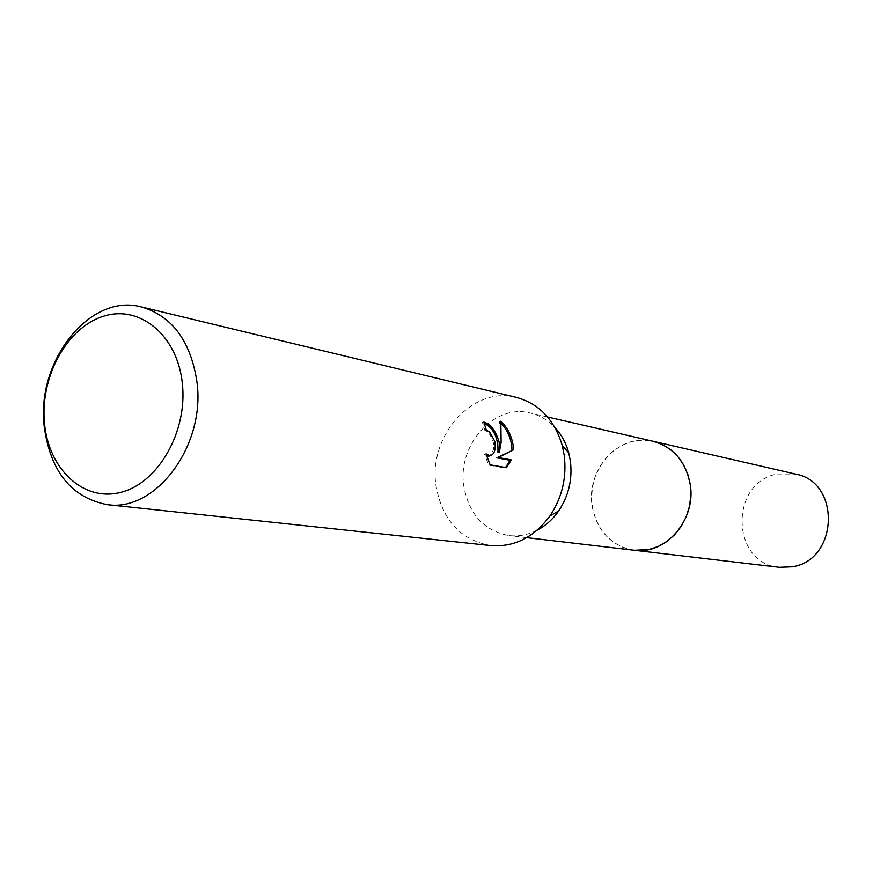 <?xml version="1.0" encoding="UTF-8"?>
<svg xmlns="http://www.w3.org/2000/svg" width="873" height="873" viewBox="0 0 873 873"><rect width="100%" height="100%" fill="white"/><g stroke="black" fill="none" stroke-linecap="round" stroke-linejoin="round"><path stroke-width="0.65" stroke-dasharray="4.37 3.27" d="M537.102 530.249C527.99 534.876 518.627 536.644 509.014 535.575C484.024 530.817 468.976 514.372 463.847 486.228C457.081 445.121 494.183 403.37 530.26 412.994C539.667 415.221 547.884 420.044 554.912 427.454M634.169 550.263C611.1 545.941 597.11 531.221 592.2 506.1C585.696 469.39 619.786 432.408 653.048 441.269M490.888 545.603C460.464 540.049 442.185 520.133 436.031 485.835C427.945 436.009 472.959 385.364 516.554 397.455M484.177 423.023L482.42 422.456L484.897 430.465L488.269 432.397C495.242 442.076 495.635 449.933 489.447 455.99M484.897 430.465L486.294 430.116M501.178 423.383L499.4 421.572C501.08 431.044 500.589 441.367 497.937 452.552M499.4 421.572L500.84 421.212M486.567 455.815L484.602 454.2L488.651 465.145L505.031 468.037L506.471 467.688M488.651 465.145L490.113 464.796M484.602 454.2L486.021 453.851M482.42 422.456L483.849 422.085M779.338 567.308C730.832 563.805 729.282 482.289 777.232 474.006L795.489 474.061M633.405 550.176L623.715 547.72L614.767 543.159L606.899 536.666L600.438 528.536L595.615 519.086L592.636 508.708L591.578 497.817L592.505 486.818L595.364 476.167L600.046 466.28L606.375 457.528L614.112 450.282L622.951 444.826L632.543 441.389L642.43 440.145L652.306 441.094M526.714 537.648L509.014 535.575M547.611 416.988L530.26 412.994"/><path stroke-width="1.31" d="M554.912 427.454C561.394 434.47 565.999 442.927 568.716 452.836L570.353 460.824C572.623 479.124 568.716 495.853 558.644 511C552.751 519.413 545.57 525.83 537.102 530.249M652.306 441.094L653.059 441.258C673.236 446.954 685.611 461.228 690.172 484.079C696.643 519.315 665.739 555.25 634.169 550.263L633.405 550.176M141.524 306.969L516.554 397.455C539.208 403.741 554.42 419.706 562.201 445.339L564.176 455.008C566.926 477.215 562.19 497.501 549.99 515.867C534.036 537.386 514.328 547.295 490.888 545.603L107.27 504.649C71.455 497.708 50.427 471.638 44.207 426.439C36.077 360.909 89.995 292.597 141.524 306.969C172.297 316.135 190.783 341.201 196.982 382.167C205.646 445.852 155.645 512.331 107.27 504.649M499.16 442.12L499.334 452.214L501.124 442.502L500.84 421.212C507.3 427.366 511.382 435.256 513.073 444.87L513.346 449.89L498.287 457.496L511.403 459.918L506.471 467.688L490.113 464.796L486.021 453.851L490.026 455.848C494.478 454.32 496.06 449.453 494.762 441.247L489.666 432.048L486.294 430.116L483.849 422.085C490.637 424.06 495.744 430.727 499.16 442.12M182.315 383.171C187.87 431.284 158.297 483.075 120.943 492.307C83.655 502.248 48.582 469.292 44.501 423.252C39.896 377.332 66.61 327.844 103.036 316.386C139.364 304.241 177.306 334.905 182.315 383.171M484.177 423.023C493.867 428.425 498.461 438.268 497.937 452.552L499.334 452.214M505.532 467.524L510.007 460.257L496.879 457.845L513.346 449.89M511.971 450.228C511.731 439.883 508.13 430.935 501.178 423.383M496.879 457.845L498.287 457.496M510.007 460.257L511.403 459.918M489.447 455.99L486.567 455.815M634.169 550.274L648.617 549.597L658.035 546.563L666.819 541.555L674.633 534.756L681.18 526.419L686.178 516.881L689.441 506.493L690.827 495.678L690.292 484.842L687.859 474.432L683.624 464.851L677.764 456.448L670.519 449.562L662.17 444.444L653.059 441.258L795.489 474.061C841.092 481.841 838.495 560.215 792.193 566.795L779.338 567.308L526.714 537.648M558.644 511L549.99 515.867M490.026 455.848L488.607 456.197M568.716 452.836L562.201 445.339M653.048 441.269L547.611 416.988"/></g></svg>
